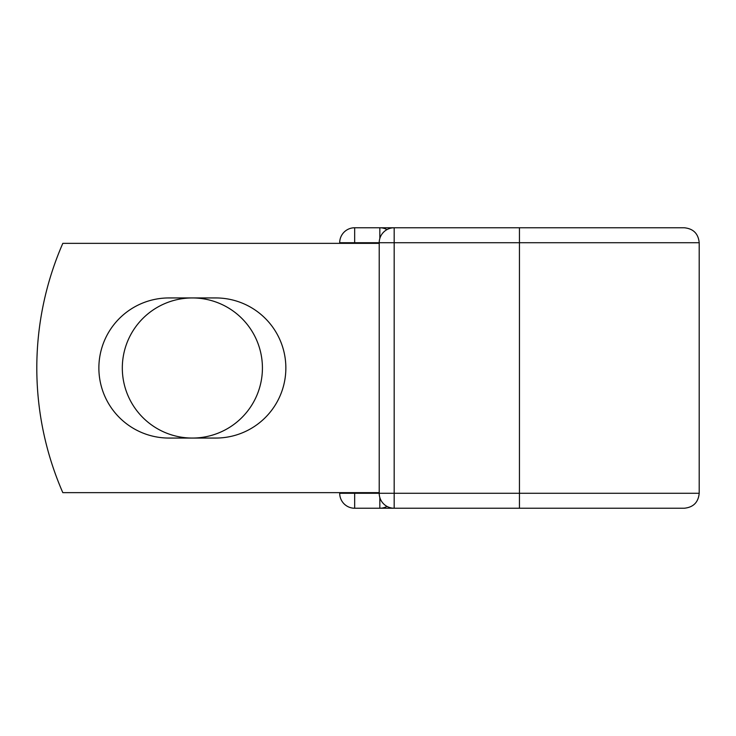 <?xml version="1.0" encoding="UTF-8"?>
<svg xmlns="http://www.w3.org/2000/svg" width="736" height="736" viewBox="0 0 736 736"><rect width="100%" height="100%" fill="white"/><g stroke="black" fill="none" stroke-linecap="round" stroke-linejoin="round"><path stroke-width="1.1" d="M98.872 368A70.058 70.058 0 0 0 168.93 438.058L215.804 438.058A70.058 70.058 0 0 0 285.853 368A70.058 70.058 0 0 0 215.804 297.942L168.93 297.942A70.058 70.058 0 0 0 98.872 368M122.314 368A70.058 70.058 0 0 1 192.363 297.942A70.058 70.058 0 0 1 262.421 368A70.058 70.058 0 0 1 192.363 438.058A70.058 70.058 0 0 1 122.314 368M519.45 227.764L394.174 227.764L394.174 242.724L699.2 242.724C698.317 233.643 693.33 228.657 684.241 227.764L519.45 227.764L519.45 508.236L354.66 508.236A14.959 14.959 0 0 1 339.701 493.276L339.701 492.651M339.701 243.349L339.701 242.724A14.959 14.959 0 0 1 354.66 227.764L379.84 227.764A14.959 14.959 0 0 1 387.007 229.595A14.959 14.959 0 0 0 379.84 227.764A14.959 14.959 0 0 1 387.007 229.595A14.959 14.959 0 0 0 379.84 227.764L394.174 227.764A14.959 14.959 0 0 0 379.215 242.724L354.66 242.724L354.66 243.349M519.45 508.236L684.241 508.236C693.33 507.343 698.317 502.357 699.2 493.276L699.2 242.724M354.66 492.651L354.66 493.276L379.215 493.276L379.215 242.724A14.959 14.959 0 0 1 394.174 227.764M379.215 492.651L62.818 492.651A311.632 311.632 0 0 1 62.818 243.349L379.215 243.349M379.84 508.236A14.959 14.959 0 0 0 387.007 506.405A14.959 14.959 0 0 1 379.84 508.236L379.84 497.545M379.215 493.276A14.959 14.959 0 0 0 394.174 508.236L394.174 493.276L379.215 493.276A14.959 14.959 0 0 0 394.174 508.236M339.701 242.724A14.959 14.959 0 0 1 354.66 227.764L354.66 242.724L339.701 242.724M354.66 508.236A14.959 14.959 0 0 1 339.701 493.276L354.66 493.276L354.66 508.236M379.215 242.724L394.174 242.724L394.174 493.276L699.2 493.276M379.84 238.455L379.84 227.764"/></g></svg>
